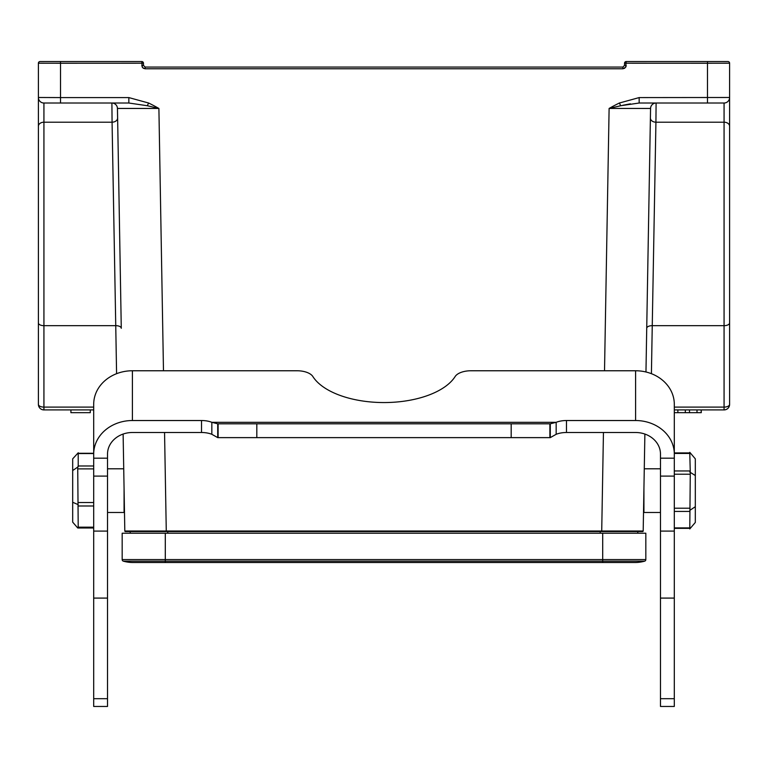 <?xml version="1.0" encoding="UTF-8"?>
<svg xmlns="http://www.w3.org/2000/svg" width="768" height="768" viewBox="0 0 768 768"><rect width="100%" height="100%" fill="white"/><g stroke="black" fill="none" stroke-linecap="round" stroke-linejoin="round"><path stroke-width="1.15" d="M165.302 533.222L122.17 533.222L122.17 559.574A1.661 1.661 0 0 0 123.389 561.178L644.611 561.178A1.661 1.661 0 0 0 645.83 559.574L645.83 533.222L165.302 533.222L165.302 562.531L133.229 562.531A36.499 36.499 0 0 1 123.389 561.178A1.661 1.661 0 0 1 122.17 559.574L602.698 559.574L602.698 533.222M165.302 562.531L634.771 562.531A36.499 36.499 0 0 0 644.611 561.178M124.349 504.192L124.07 488.602L124.07 512.486L107.52 512.486M639.158 97.584L729.6 97.488L729.6 63.206L729.6 97.488A5.53 5.53 0 0 1 724.07 103.018L639.158 103.018L639.158 97.584L619.392 103.018L620.698 105.734L609.11 108.442L650.563 108.451A5.53 5.53 0 0 1 656.093 103.018L655.93 122.198A5.53 4.061 -179 0 1 650.4 118.042L650.563 108.451L610.214 108.442M622.819 105.274L630.384 103.834M674.304 407.098L724.07 407.098A5.53 2.726 0 0 0 729.6 404.381L729.6 97.958M601.718 531.562L642.634 531.562A0.557 0.557 0 0 0 643.19 531.014L601.718 531.014L601.718 531.562L125.366 531.562A0.557 0.557 0 0 1 124.81 531.014L601.718 531.014L603.446 432.499M130.195 533.222L130.195 531.562M637.805 531.562L637.805 533.222M117.6 118.042L117.437 108.451L117.6 118.042A5.53 4.061 -1 0 1 112.07 122.198L115.747 325.67L43.93 325.67A5.53 2.726 180 0 1 38.4 322.954L38.4 404.381A5.53 5.53 0 0 0 43.93 409.91A5.53 5.53 0 0 1 38.4 404.381A5.53 2.726 0 0 0 43.93 407.098L43.93 409.91A5.53 5.53 0 0 1 38.4 404.381M38.4 333.878L38.4 126.259A5.53 4.061 0 0 1 43.93 122.198L112.07 122.198L111.907 103.018A5.53 5.53 0 0 1 117.437 108.451L158.89 108.451L117.456 108.442L121.277 328.301A5.53 2.717 -1 0 0 115.747 325.67L116.582 373.68M38.4 97.958L38.4 322.954M163.478 370.762L158.899 108.451L147.245 105.715L128.842 103.018L43.93 103.018A5.53 5.53 0 0 1 38.4 97.488L60.518 97.584L60.518 103.018M60.518 61.546L141.802 61.546A1.661 1.661 0 0 1 143.462 63.206L60.518 63.235L60.518 61.546L40.061 61.546A1.661 1.661 0 0 0 38.4 63.206L38.4 97.488L38.4 63.206L60.518 63.235L60.518 97.584L128.842 97.584L128.842 103.018M141.802 65.443L143.462 65.414L143.462 63.206A1.661 1.661 0 0 0 141.802 61.546L142.128 66.883L143.357 68.256L145.123 68.765L142.771 67.786L141.802 65.443M727.939 61.546L707.482 61.546L707.482 63.235L729.6 63.206A1.661 1.661 0 0 0 727.939 61.546M707.482 103.018L707.482 63.235L624.538 63.206A1.661 1.661 0 0 1 626.198 61.546L707.482 61.546M622.877 67.075L622.877 68.765L625.69 67.21L626.198 61.546A1.661 1.661 0 0 0 624.538 63.206L624.538 65.414L626.198 65.443L626.006 66.538L624.643 68.256L622.877 68.765L145.123 68.765L145.123 67.075L622.877 67.075L624.538 65.414M143.462 65.414L145.123 67.075M639.158 103.018L620.736 105.725M729.6 97.488A5.53 5.53 0 0 1 724.07 103.018A5.53 5.53 0 0 0 729.6 97.488M729.6 322.954A5.53 2.726 180 0 1 724.07 325.67L652.253 325.67L655.93 122.198L724.07 122.198L724.07 103.018M729.6 404.381A5.53 5.53 0 0 1 724.07 409.91L674.304 409.91M642.634 531.562A0.557 0.557 0 0 0 643.19 531.014L644.88 434.054M645.965 371.981L650.563 108.451A5.53 5.53 0 0 1 656.093 103.018M701.261 409.91L701.261 412.675L674.304 412.675M685.315 409.91L685.315 412.675M689.501 409.91L689.501 412.675M696.998 409.91L696.998 412.675M701.184 409.91L701.184 412.675M677.866 409.91L677.866 412.675M123.12 434.054L124.81 531.014M158.89 108.451A193.939 193.91 180 0 0 148.608 103.008L147.293 105.744M93.696 409.91L43.93 409.91M90.269 409.91L90.269 412.675L70.915 412.675L70.915 409.91M729.6 333.878L729.6 154.166M550.282 423.802L550.282 437.626L217.718 437.626L211.834 434.294L211.834 422.314L556.166 422.314L556.166 434.294A16.589 8.294 -0 0 1 566.477 432.499L635.597 432.499A24.883 21.552 180 0 1 660.48 454.042L660.48 706.454L674.304 706.454L674.304 454.042A38.707 33.523 180 0 0 635.597 420.528L566.477 420.528A16.589 8.294 -0 0 0 556.166 422.314L550.282 423.802L217.718 423.802L211.834 422.314A16.589 8.294 -0 0 0 201.523 420.528L132.403 420.528A38.707 33.523 180 0 0 93.696 454.042L93.696 706.454L107.52 706.454L107.52 698.688L93.696 698.688M217.718 437.626L217.718 423.802M549.888 437.626L549.888 423.802M218.112 437.626L218.112 423.802M556.166 434.294L550.282 437.626M93.696 454.042L93.696 404.275A38.707 33.523 0 0 1 132.403 370.762L297.053 370.762A16.589 8.294 180 0 1 312.864 376.541A74.65 37.325 -0 0 0 384 402.557A74.65 37.325 -0 0 0 455.136 376.541A16.589 8.294 180 0 1 470.947 370.762L635.597 370.762A38.707 33.523 0 0 1 674.304 404.275L674.304 454.042M211.834 434.294A16.589 8.294 -0 0 0 201.523 432.499L132.403 432.499A24.883 21.552 180 0 0 107.52 454.042L107.52 698.688M674.304 429.475L674.304 453.446L689.789 453.446L690.278 472.378L689.789 527.904L690.278 528.365M690.278 452.909L689.789 453.446M660.48 512.486L643.93 512.486L643.93 488.602M689.789 528.941L695.318 522.442L695.318 475.536L689.789 472.07M695.318 506.707L689.789 510.374M695.318 475.536L695.318 458.851L689.789 452.333M72.682 459.139L72.682 522.144L77.722 527.962L78.211 527.741L77.722 527.962L78.211 527.184L77.722 467.098L78.211 465.974L93.696 465.974M78.211 453.542L93.696 453.542M72.682 470.534L78.211 466.762L78.211 452.755M72.682 458.851L77.722 453.322M78.211 504.653L72.682 502.262M72.682 522.144L74.054 523.718M645.83 559.574L602.698 559.574L602.698 562.531M133.229 562.531A36.499 36.499 0 0 1 123.389 561.178M164.554 432.499L166.282 531.562M600.211 533.222L600.211 531.562M167.789 531.562L167.789 533.222M38.4 97.488A5.53 5.53 0 0 0 43.93 103.018L43.93 407.098L93.696 407.098M117.437 108.451A5.53 5.53 0 0 0 111.907 103.018L128.861 103.018M148.608 103.018L128.842 97.584M619.392 103.008A193.939 193.91 180 0 0 609.11 108.451L604.522 370.762M729.6 126.259A5.53 4.061 180 0 0 724.07 122.198L724.07 409.91M651.418 373.68L652.253 325.67A5.53 2.717 1 0 0 646.723 328.301M511.181 437.626L511.181 423.802M256.819 437.626L256.819 423.802M107.52 476.093L93.696 476.093M107.52 458.189L93.696 458.189M107.52 531.091L93.696 531.091M107.52 598.09L93.696 598.09M132.403 420.528L132.403 370.762M660.48 698.688L674.304 698.688M660.48 598.09L674.304 598.09M660.48 531.091L674.304 531.091M660.48 476.093L674.304 476.093M660.48 458.189L674.304 458.189M635.597 420.528L635.597 370.762M201.523 432.499L201.523 420.528M566.477 432.499L566.477 420.528M674.304 470.957L689.789 470.957M689.789 474.221L674.304 474.221M674.304 508.214L689.789 508.214M689.789 511.421L674.304 511.421M674.304 527.904L689.789 527.904M93.696 468.893L78.211 468.893M78.211 527.184L93.696 527.184M93.696 505.987L78.211 505.987M78.211 502.522L93.696 502.522M690.259 452.909L674.304 452.909M690.259 528.365L674.304 528.365M660.48 468.797L644.275 468.797M77.856 527.99L93.696 527.99M77.856 453.283L93.696 453.283M107.52 468.797L123.725 468.797"/></g></svg>
